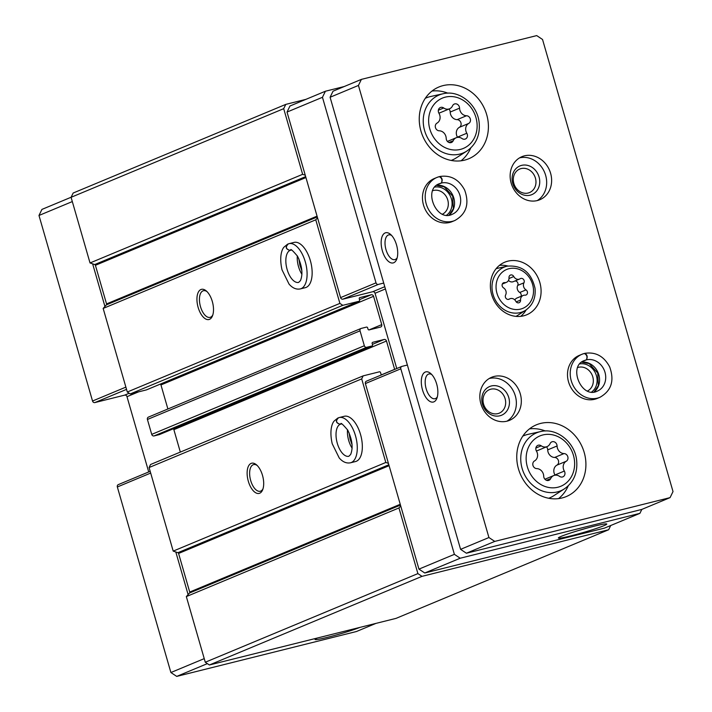 <?xml version="1.0" encoding="UTF-8"?>
<svg xmlns="http://www.w3.org/2000/svg" width="712" height="712" viewBox="0 0 712 712"><rect width="100%" height="100%" fill="white"/><g stroke="black" fill="none" stroke-linecap="round" stroke-linejoin="round"><path stroke-width="1.07" d="M118.521 484.543A2.074 1.798 67.4 0 0 117.346 486.972L170.898 672.529L176.718 676.4L356.427 631.526L375.936 623.392M138.537 391.867L126.994 396.682L148.719 471.94M126.994 396.682A2.074 1.798 67.4 0 0 124.671 395.133L94.865 402.574A2.074 1.798 67.4 0 1 92.533 401.025L38.982 215.469L41.928 209.408L71.12 197.242M198.132 307.379A15.548 7.61 -104 0 0 212.488 315.87A15.548 7.61 -104 0 0 206.257 290.914A15.548 7.61 -104 0 0 198.265 292.294A15.548 7.61 -104 0 0 198.132 307.379M206.978 291.582A13.733 6.728 -104 0 0 203.427 290.719A13.733 6.728 -104 0 0 200.49 306.649A13.733 6.728 -104 0 0 210.085 317.365A13.733 6.728 -104 0 0 212.808 314.935M248.319 481.259A15.548 7.61 -104 0 0 262.675 489.749A15.548 7.61 -104 0 0 256.445 464.794A15.548 7.61 -104 0 0 248.452 466.173A15.548 7.61 -104 0 0 248.319 481.259M257.166 465.461A13.733 6.728 -104 0 0 253.614 464.598A13.733 6.728 -104 0 0 250.686 480.529A13.733 6.728 -104 0 0 260.272 491.244A13.733 6.728 -104 0 0 262.995 488.815M305.902 99.36L285.779 104.388L283.696 108.669L302.644 174.324L305.252 175.214L340.585 297.616A2.074 1.798 67.4 0 0 342.908 299.173L372.714 291.724L384.774 286.705M317.552 217.828L315.772 219.812L339.9 303.383L342.801 305.323L359.026 301.274A1.032 0.899 67.4 0 0 359.613 300.055L359.257 298.817A1.032 0.899 67.4 0 1 359.845 297.607L371.237 294.759A2.074 1.798 67.4 0 1 373.569 296.308L381.739 324.627A2.074 1.798 67.4 0 1 380.564 327.048L369.163 329.896A1.032 0.899 67.4 0 1 367.997 329.122L367.641 327.876A1.032 0.899 67.4 0 0 366.475 327.102L361.215 328.419A2.074 1.798 67.4 0 0 360.041 330.84L364.339 345.747A2.074 1.798 67.4 0 0 366.671 347.296L371.931 345.979A1.032 0.899 67.4 0 0 372.518 344.768L372.162 343.531A1.032 0.899 67.4 0 1 372.75 342.312L384.142 339.473A2.074 1.798 67.4 0 1 386.474 341.021L394.644 369.341A2.074 1.798 67.4 0 1 394.662 369.412M382.38 374.53L382.068 374.61A1.032 0.899 67.4 0 1 380.902 373.836L380.546 372.59A1.032 0.899 67.4 0 0 379.38 371.815L363.165 375.865L361.696 378.9L385.815 462.471L388.423 463.361L400.723 505.974L398.942 507.95L417.891 573.605L422.002 576.346L608.662 529.737L610.718 525.518M366.573 381.142A2.074 1.798 67.4 0 0 365.389 383.563L388.423 463.361M372.714 291.724A2.074 1.798 67.4 0 1 375.037 293.273L396.762 368.531M363.165 375.865L150.552 464.5L149.084 467.535L173.203 551.106L177.893 552.699L388.823 464.767M173.381 428.766A2.074 1.798 67.4 0 1 173.862 429.656L180.332 452.084M148.612 417.054A2.074 1.798 67.4 0 0 147.429 419.475L151.727 434.382A2.074 1.798 67.4 0 0 154.059 435.931L159.319 434.614A1.032 0.899 67.4 0 0 159.532 434.525M160.476 384.053A2.074 1.798 67.4 0 1 160.957 384.943L167.899 408.991M285.779 104.388L73.167 193.023L71.084 197.304L90.032 262.959L94.723 264.561A1.032 0.899 67.4 0 1 95.408 265.309L106.551 303.908A1.032 0.899 67.4 0 1 106.364 304.878L103.16 308.438L127.288 392.018L130.198 393.95L146.414 389.9A1.032 0.899 67.4 0 0 146.627 389.811M177.893 552.699A1.032 0.899 67.4 0 1 178.579 553.455L189.721 592.046A1.032 0.899 67.4 0 1 189.534 593.016L186.33 596.585L205.279 662.24L209.39 664.981L396.05 618.372L608.662 529.737M71.084 197.304L283.696 108.669M90.032 262.959L302.644 174.324M103.16 308.438L315.772 219.812M300.322 288.912L305.368 287.657A23.318 11.419 -104 0 0 310.797 262.265A23.318 11.419 -104 0 0 294.065 242.409L289.028 243.673A23.318 11.419 -104 0 0 288.351 243.887L289.028 243.673A23.318 11.419 -104 0 1 305.751 263.529A23.318 11.419 -104 0 1 300.322 288.912C296.263 289.704 292.498 288.093 289.036 284.079L282.023 269.857C278.962 256.32 282.085 249.031 284.061 247.064L287.666 244.136M127.288 392.018L339.9 303.383M130.198 393.95L342.801 305.323M149.084 467.535L361.696 378.9M350.509 462.791L355.555 461.536A23.318 11.419 -104 0 0 360.984 436.144A23.318 11.419 -104 0 0 344.252 416.289L339.215 417.552A23.318 11.419 -104 0 0 338.538 417.766L339.215 417.552A23.318 11.419 -104 0 1 355.938 437.408A23.318 11.419 -104 0 1 350.509 462.791C346.45 463.583 342.686 461.972 339.224 457.958L332.21 443.736C329.149 430.199 332.273 422.91 334.248 420.943L337.862 418.015M173.203 551.106L385.815 462.471M186.33 596.585L398.942 507.95M205.279 662.24L417.891 573.605M209.39 664.981L422.002 576.346M344.243 86.526L325.411 91.234L289.971 105.999L287.025 112.069L305.252 175.214M400.723 505.974L418.95 569.119L424.761 572.991L604.47 528.117L639.91 513.352L641.832 509.4M92.64 263.849L104.94 306.463M72.312 201.576L38.982 215.469M204.237 658.627L170.898 672.529M175.811 551.996L188.11 594.6M207.361 663.629L176.718 676.4M317.383 638.014A25.205 1.629 163.9 0 0 315.06 639.332A25.205 1.629 163.9 0 0 327.76 637.249A25.205 1.629 163.9 0 0 359.969 627.379M325.411 91.234L322.456 97.295L376.016 282.851A2.074 1.798 67.4 0 0 378.348 284.399L383.724 283.056M287.025 112.069L322.456 97.295M407.38 365.025L402.004 366.368A2.074 1.798 67.4 0 0 400.82 368.798L454.381 554.345L460.201 558.226L639.91 513.352M418.95 569.119L454.381 554.345M424.761 572.991L460.201 558.226M571.077 535.816A25.205 1.629 163.9 0 0 595.837 528.624A25.205 1.629 163.9 0 0 606.704 523.943A25.205 1.629 163.9 0 0 582.122 529.461A25.205 1.629 163.9 0 0 558.377 537.898A25.205 1.629 163.9 0 0 571.077 535.816M577.975 530.68A22.197 1.433 163.9 0 0 586.279 528.286M505.618 294.982A2.901 2.519 67.4 0 0 509.365 299.076A5.082 4.414 67.4 0 1 509.988 298.746A5.082 4.414 67.4 0 1 515.799 301.265A2.901 2.519 67.4 0 0 520.57 300.072A5.082 4.414 67.4 0 1 523.124 295.462A5.082 4.414 67.4 0 1 524.958 295.177A2.901 2.519 67.4 0 0 525.999 289.891A5.082 4.414 67.4 0 1 523.952 282.815A2.901 2.519 67.4 0 0 520.214 278.721A5.082 4.414 67.4 0 1 519.591 279.051A5.082 4.414 67.4 0 1 513.779 276.532A2.901 2.519 67.4 0 0 509 277.725A5.082 4.414 67.4 0 1 506.454 282.326A5.082 4.414 67.4 0 1 504.612 282.611A2.901 2.519 67.4 0 0 503.58 287.897A5.082 4.414 67.4 0 1 505.618 294.982M541.227 445.81A4.121 3.578 67.4 0 0 537.889 445.347A4.121 3.578 67.4 0 0 536.465 451.114A7.209 6.266 67.4 0 1 534.543 460.931A4.121 3.578 67.4 0 0 532.968 465.443A4.121 3.578 67.4 0 0 536.759 468.612A7.209 6.266 67.4 0 1 543.71 476.212A4.121 3.578 67.4 0 0 548.952 480.315A4.121 3.578 67.4 0 0 550.688 478.589A7.209 6.266 67.4 0 1 553.713 475.572A7.209 6.266 67.4 0 1 559.561 476.373A4.121 3.578 67.4 0 0 562.898 476.835A4.121 3.578 67.4 0 0 564.322 471.068A7.209 6.266 67.4 0 1 566.245 461.251A4.121 3.578 67.4 0 0 567.811 456.739A4.121 3.578 67.4 0 0 564.02 453.571A7.209 6.266 67.4 0 1 557.078 445.97A4.121 3.578 67.4 0 0 551.827 441.867A4.121 3.578 67.4 0 0 550.091 443.594A7.209 6.266 67.4 0 1 547.065 446.611A7.209 6.266 67.4 0 1 541.227 445.81L535.869 448.044M443.718 107.984A4.121 3.578 67.4 0 0 440.381 107.521A4.121 3.578 67.4 0 0 438.957 113.288A7.209 6.266 67.4 0 1 437.035 123.105A4.121 3.578 67.4 0 0 435.459 127.617A4.121 3.578 67.4 0 0 439.251 130.794A7.209 6.266 67.4 0 1 446.202 138.386A4.121 3.578 67.4 0 0 451.444 142.489A4.121 3.578 67.4 0 0 453.179 140.771A7.209 6.266 67.4 0 1 456.214 137.745A7.209 6.266 67.4 0 1 462.052 138.555A4.121 3.578 67.4 0 0 465.39 139.009A4.121 3.578 67.4 0 0 466.814 133.242A7.209 6.266 67.4 0 1 468.736 123.425A4.121 3.578 67.4 0 0 470.303 118.913A4.121 3.578 67.4 0 0 466.52 115.745A7.209 6.266 67.4 0 1 459.569 108.144A4.121 3.578 67.4 0 0 454.318 104.041A4.121 3.578 67.4 0 0 452.583 105.768A7.209 6.266 67.4 0 1 449.557 108.785A7.209 6.266 67.4 0 1 443.718 107.984L438.361 110.218M536.714 35.6L361.393 79.379L358.439 85.44L488.93 537.533L494.751 541.405L670.072 497.626L673.018 491.565L542.535 39.471L536.714 35.6M358.439 85.44L330.092 97.259L333.038 91.198L361.393 79.379M433.884 401.853A15.548 7.61 -104 0 0 436.848 398.391A15.548 7.61 -104 0 0 430.618 373.435A15.548 7.61 -104 0 0 421.477 384.836A15.548 7.61 -104 0 0 433.884 401.853M393.736 262.746A15.548 7.61 -104 0 0 396.7 259.284A15.548 7.61 -104 0 0 390.47 234.328A15.548 7.61 -104 0 0 381.329 245.729A15.548 7.61 -104 0 0 393.736 262.746M330.092 97.259L460.584 549.344L488.93 537.533M460.584 549.344L466.396 553.224L494.751 541.405M466.396 553.224L641.726 509.445L670.072 497.626M523.614 315.825A28.498 24.778 67.4 0 0 526.693 314.802A28.498 24.778 67.4 0 0 538.601 278.971A28.498 24.778 67.4 0 0 504.763 262.194A28.498 24.778 67.4 0 0 492.188 296.299A28.498 24.778 67.4 0 0 523.614 315.825M562.088 497.955A38.866 33.793 67.4 0 0 566.289 496.567A38.866 33.793 67.4 0 0 582.523 447.697A38.866 33.793 67.4 0 0 536.385 424.824A38.866 33.793 67.4 0 0 519.235 471.326A38.866 33.793 67.4 0 0 562.088 497.955M464.58 160.138A38.866 33.793 67.4 0 0 468.781 158.74A38.866 33.793 67.4 0 0 485.014 109.871A38.866 33.793 67.4 0 0 438.877 87.006A38.866 33.793 67.4 0 0 421.727 133.5A38.866 33.793 67.4 0 0 464.58 160.138M582.995 361.287L586.323 359.898C587.623 356.935 586.928 354.798 584.267 353.49A23.318 20.274 67.4 0 0 581.989 354.264L579.265 355.395A23.318 20.274 67.4 0 0 568.986 383.296A23.318 20.274 67.4 0 0 594.698 399.272A23.318 20.274 67.4 0 0 597.217 398.435L599.931 397.305C611.394 390.79 614.634 380.644 609.659 366.867C603.945 356.214 595.686 351.701 584.872 353.33L584.748 353.366C587.284 354.709 587.836 356.881 586.412 359.872L582.914 361.331M537.337 200.553A23.318 20.274 67.4 0 0 539.856 199.716A23.318 20.274 67.4 0 0 549.593 170.399A23.318 20.274 67.4 0 0 521.914 156.676A23.318 20.274 67.4 0 0 511.625 184.577A23.318 20.274 67.4 0 0 537.337 200.553M507.033 421.166A23.318 20.274 67.4 0 0 509.552 420.329A23.318 20.274 67.4 0 0 519.288 391.004A23.318 20.274 67.4 0 0 491.609 377.289A23.318 20.274 67.4 0 0 481.321 405.181A23.318 20.274 67.4 0 0 507.033 421.166M437.969 184.461L441.307 183.064C442.597 180.109 441.912 177.973 439.242 176.665A23.318 20.274 67.4 0 0 436.963 177.43L434.249 178.561A23.318 20.274 67.4 0 0 423.96 206.462A23.318 20.274 67.4 0 0 449.673 222.447A23.318 20.274 67.4 0 0 452.191 221.61L454.906 220.48C466.369 213.965 469.608 203.81 464.642 190.033C458.928 179.388 450.669 174.876 439.856 176.496L439.731 176.54C442.259 177.884 442.82 180.047 441.395 183.046L437.898 184.506M442.553 214.134A12.736 11.08 67.4 0 0 447.207 198.425A12.736 11.08 67.4 0 0 432.771 190.674M446.673 215.131A15.548 13.519 67.4 0 0 450.732 196.957A15.548 13.519 67.4 0 0 434.97 187.042M497.866 413.619A12.736 11.08 67.4 0 0 499.237 413.165A12.736 11.08 67.4 0 0 504.559 397.145A12.736 11.08 67.4 0 0 489.438 389.651A12.736 11.08 67.4 0 0 483.813 404.888A12.736 11.08 67.4 0 0 497.866 413.619M499.922 415.781A15.548 13.519 67.4 0 0 504.853 390.577A15.548 13.519 67.4 0 0 482.077 396.264A15.548 13.519 67.4 0 0 499.922 415.781M506.988 421.175A23.318 20.274 67.4 0 0 514.331 393.077A23.318 20.274 67.4 0 0 489.206 378.508M528.171 193.014A12.736 11.08 67.4 0 0 529.541 192.56A12.736 11.08 67.4 0 0 534.863 176.54A12.736 11.08 67.4 0 0 519.742 169.038A12.736 11.08 67.4 0 0 514.117 184.283A12.736 11.08 67.4 0 0 528.171 193.014M530.226 195.168A15.548 13.519 67.4 0 0 535.157 169.972A15.548 13.519 67.4 0 0 512.382 175.659A15.548 13.519 67.4 0 0 530.226 195.168M537.293 200.561A23.318 20.274 67.4 0 0 544.636 172.464A23.318 20.274 67.4 0 0 519.511 157.895M587.578 390.968A12.736 11.08 67.4 0 0 592.224 375.26A12.736 11.08 67.4 0 0 577.797 367.499M591.699 391.956A15.548 13.519 67.4 0 0 595.757 373.782A15.548 13.519 67.4 0 0 579.986 363.877M391.609 235.432A12.736 6.239 -104 0 0 388.725 234.889A12.736 6.239 -104 0 0 385.753 248.764A12.736 6.239 -104 0 0 394.893 259.613A12.736 6.239 -104 0 0 395.338 259.462A12.736 6.239 -104 0 0 397.189 257.78M431.757 374.539A12.736 6.239 -104 0 0 428.873 373.996A12.736 6.239 -104 0 0 425.91 387.862A12.736 6.239 -104 0 0 435.05 398.711A12.736 6.239 -104 0 0 435.486 398.569A12.736 6.239 -104 0 0 437.337 396.878M451.194 160.44A33.678 29.281 67.4 0 0 456.152 157.957L466.965 150.989C476.203 144.411 480.262 134.942 479.14 122.58C477.432 104.477 459.258 89.641 443.104 93.753A31.381 27.287 67.4 0 0 424.512 130.26A31.381 27.287 67.4 0 0 459.845 154.077A31.381 27.287 67.4 0 0 466.965 150.989M443.104 93.753L430.538 96.529A33.678 29.281 67.4 0 0 425.287 98.3M461.038 160.796A38.866 33.793 67.4 0 0 470.703 148.043M447.83 93.165A38.866 33.793 67.4 0 0 431.97 91.056M548.703 498.267A33.678 29.281 67.4 0 0 553.66 495.783L564.474 488.815C573.712 482.238 577.77 472.768 576.649 460.406C574.94 442.303 556.766 427.467 540.613 431.57A31.381 27.287 67.4 0 0 522.021 468.078A31.381 27.287 67.4 0 0 557.354 491.903A31.381 27.287 67.4 0 0 564.474 488.815M540.613 431.57L528.046 434.356A33.678 29.281 67.4 0 0 522.795 436.127M558.546 498.614A38.866 33.793 67.4 0 0 568.212 485.869M545.339 430.991A38.866 33.793 67.4 0 0 529.479 428.882M438.823 113.057A7.209 6.266 67.4 0 0 440.185 112.692L449.557 108.785M457.576 137.38A4.121 3.578 67.4 0 0 457.442 137.149A7.209 6.266 67.4 0 1 459.365 127.332A4.121 3.578 67.4 0 0 460.94 122.82A4.121 3.578 67.4 0 0 457.149 119.652A7.209 6.266 67.4 0 1 450.198 112.051A4.121 3.578 67.4 0 0 448.987 109.025M536.332 450.883A7.209 6.266 67.4 0 0 537.693 450.518L547.065 446.611M555.084 475.207A4.121 3.578 67.4 0 0 554.951 474.975A7.209 6.266 67.4 0 1 556.873 465.159A4.121 3.578 67.4 0 0 558.448 460.646A4.121 3.578 67.4 0 0 554.657 457.469A7.209 6.266 67.4 0 1 547.706 449.877A4.121 3.578 67.4 0 0 546.496 446.851M515.995 316.368A25.908 22.526 67.4 0 0 517.446 315.523L525.661 310.227C532.772 305.172 535.887 297.883 535.032 288.36C531.33 272.393 522.083 264.998 507.291 266.155A24.163 21.004 67.4 0 0 492.98 294.261A24.163 21.004 67.4 0 0 520.178 312.604A24.163 21.004 67.4 0 0 525.661 310.227M507.291 266.155L497.741 268.264A25.908 22.526 67.4 0 0 496.122 268.7M520.686 316.351A28.498 24.778 67.4 0 0 526.168 309.889M507.878 266.03A28.498 24.778 67.4 0 0 499.441 265.38M508.475 280.43A5.082 4.414 67.4 0 0 513.352 281.649L519.591 279.051M521.024 296.334A2.901 2.519 67.4 0 0 519.76 292.49A5.082 4.414 67.4 0 1 517.713 285.414A2.901 2.519 67.4 0 0 514.981 280.973M523.124 295.462L516.885 298.061A5.082 4.414 67.4 0 0 514.856 299.966M454.906 220.48A23.318 20.274 67.4 0 1 427.227 206.756A23.318 20.274 67.4 0 1 436.963 177.43L439.242 176.665M599.931 397.305A23.318 20.274 67.4 0 1 572.243 383.581A23.318 20.274 67.4 0 1 581.989 354.264L584.267 353.49M341.19 424.041L340.3 424.263C336.037 423.017 335.45 420.845 338.538 417.766M341.226 424.041L340.247 424.281C335.922 423.07 335.263 420.925 338.28 417.873M291.003 250.161L290.113 250.384C285.85 249.129 285.263 246.966 288.351 243.887M291.039 250.161L290.06 250.402C285.735 249.182 285.076 247.046 288.093 243.993M94.723 264.561L305.662 176.62M95.408 265.309L305.929 177.546M106.551 303.908L317.062 216.145M106.364 304.878L317.294 216.938M146.414 389.9L359.026 301.274M359.498 299.654L371.237 294.759M160.957 384.943L373.569 296.308M369.047 329.914L381.739 324.627M147.429 419.475L360.041 330.84M151.727 434.382L364.339 345.747M154.059 435.931L366.671 347.296M159.319 434.614L371.931 345.979M372.403 344.368L384.142 339.473M173.862 429.656L386.474 341.021M381.952 374.628L394.644 369.341M178.579 553.455L389.09 465.692M189.721 592.046L400.233 504.292M189.534 593.016L400.464 505.084M125.873 387.123L92.533 401.025M126.522 389.375L94.865 402.574M129.157 393.264L124.671 395.133M150.677 473.071L117.346 486.972M340.585 297.616L376.016 282.851M342.908 299.173L378.348 284.399M375.037 293.273L385.423 288.947M365.389 383.563L400.82 368.798M520.614 309.088A21.066 18.316 67.4 0 0 527.307 274.948A21.066 18.316 67.4 0 0 496.442 282.655A21.066 18.316 67.4 0 0 520.614 309.088M557.932 487.222A27.252 23.692 67.4 0 0 566.583 443.042A27.252 23.692 67.4 0 0 526.658 453.01A27.252 23.692 67.4 0 0 557.932 487.222M460.424 149.395A27.252 23.692 67.4 0 0 469.074 105.216A27.252 23.692 67.4 0 0 429.149 115.184A27.252 23.692 67.4 0 0 460.424 149.395M450.198 112.051L459.569 108.144M457.149 119.652L466.52 115.745M459.365 127.332L468.736 123.425M457.442 137.149L466.814 133.242M449.005 142.507L453.179 140.771M547.706 449.877L557.078 445.97M554.657 457.469L564.02 453.571M556.873 465.159L566.245 461.251M554.951 474.975L564.322 471.068M546.513 480.333L550.688 478.589M502.708 283.412L504.612 282.611M509 278.517L513.779 276.532M517.713 285.414L523.952 282.815M519.76 292.49L525.999 289.891M516.218 301.888L520.57 300.072M508.617 299.378L509.365 299.076M449.121 215.086A16.581 14.418 67.4 0 0 453.099 195.969A16.581 14.418 67.4 0 0 436.714 185.334M441.307 183.064A16.581 14.418 67.4 0 0 439.562 183.651C422.492 188.911 436.358 222.598 452.316 214.259A16.581 14.418 67.4 0 0 459.641 194.447A16.581 14.418 67.4 0 0 441.395 183.046M594.137 391.92A16.581 14.418 67.4 0 0 598.125 372.794A16.581 14.418 67.4 0 0 581.74 362.168M586.323 359.898A16.581 14.418 67.4 0 0 584.579 360.477C567.517 365.745 581.375 399.432 597.341 391.093A16.581 14.418 67.4 0 0 604.666 371.272A16.581 14.418 67.4 0 0 586.412 359.872M347.5 429.719A16.581 8.117 -104 0 0 352.102 448.16M340.247 424.281A16.581 8.117 -104 0 0 337.141 442.757A16.581 8.117 -104 0 0 348.88 456.258L350.66 454.461C353.277 447.866 352.307 439.767 347.759 430.164C342.775 424.245 340.47 422.216 340.843 424.085A16.581 8.117 -104 0 0 340.3 424.263M297.313 255.839A16.581 8.117 -104 0 0 301.915 274.28M290.06 250.402A16.581 8.117 -104 0 0 286.954 268.878A16.581 8.117 -104 0 0 298.693 282.379L300.473 280.581C303.089 273.987 302.119 265.887 297.572 256.284C292.587 250.366 290.282 248.337 290.656 250.206A16.581 8.117 -104 0 0 290.113 250.384M146.521 389.865L359.133 301.229M148.381 417.125L360.993 328.49M159.426 434.578L372.038 345.943M150.179 471.335L118.299 484.623M366.342 381.214L401.782 366.44M447.412 141.412L456.214 137.745M544.92 479.238L553.713 475.572M502.316 284.052L506.454 282.326M508.359 299.423L509.988 298.746M449.058 215.095L453.322 208.83L452.734 196.218L444.19 186.793L436.67 185.369M594.084 391.929L598.347 385.655L597.751 373.043L589.207 363.618L581.695 362.203M349.058 432.754L350.064 438.939L352.057 444.751M298.871 258.865L299.877 265.06L301.87 270.863M343.718 86.659L344.653 86.357"/></g></svg>
